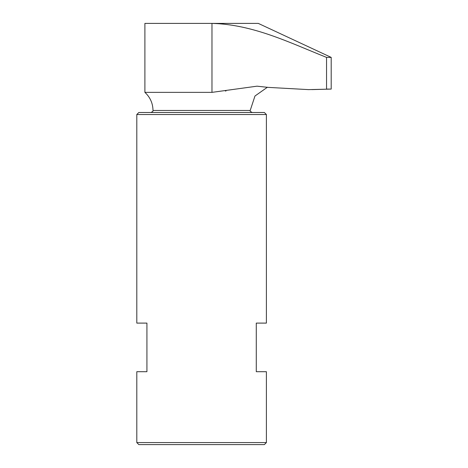 <?xml version="1.0" encoding="UTF-8"?>
<svg xmlns="http://www.w3.org/2000/svg" width="468" height="468" viewBox="0 0 468 468"><rect width="100%" height="100%" fill="white"/><g stroke="black" fill="none" stroke-linecap="round" stroke-linejoin="round"><path stroke-width="0.7" d="M268.065 87.376L308.523 89.616L331.198 89.078L326.547 89.078L326.547 57.394C289.364 42.547 253.106 24.465 211.975 23.4L144.899 23.4L144.899 92.366L211.975 92.366L257.02 86.176L268.065 87.376M225.389 91.038L226.073 90.915M266.397 323.101L256.277 323.101L266.397 323.101L266.397 114.525L136.802 114.525L136.802 323.101L146.923 323.101L146.923 371.697L136.802 371.697L146.923 371.697M256.277 323.101L256.277 371.697L266.397 371.697L266.397 442.576L136.802 442.576L136.802 371.697M266.397 442.576L264.373 444.6L138.826 444.6L136.802 442.576M266.397 114.525L264.373 112.501L138.826 112.501L136.802 114.525M236.024 23.4L211.975 23.4L211.975 92.366M311.922 89.599L331.198 89.078L331.198 57.394L326.547 57.394L331.198 57.394L258.301 23.4L211.975 23.4M267.421 87.229L254.972 96.01L250.199 110.477L153.001 110.477C152.872 103.288 150.169 97.25 144.899 92.366M250.199 110.477C249.76 110.898 250.433 111.577 252.223 112.501M153.001 110.477C153.44 110.898 152.767 111.577 150.977 112.501"/></g></svg>
